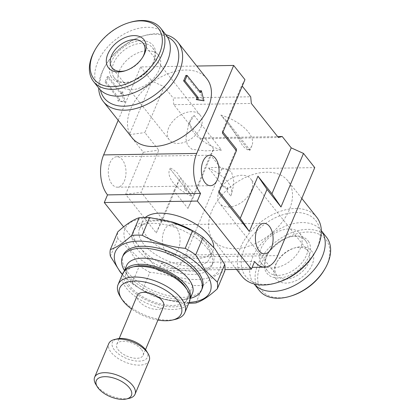 <?xml version="1.0" encoding="UTF-8"?>
<svg xmlns="http://www.w3.org/2000/svg" width="420" height="420" viewBox="0 0 420 420"><rect width="100%" height="100%" fill="white"/><g stroke="black" fill="none" stroke-linecap="round" stroke-linejoin="round"><path stroke-width="0.32" stroke-dasharray="2.1 1.58" d="M163.989 230.969A15.246 8.851 -90.9 0 1 170.951 224.81A15.246 8.851 -90.9 0 1 179.009 233.137A15.246 8.851 -90.9 0 1 178.395 249.134A15.246 8.851 -90.9 0 1 171.434 255.292A15.246 8.851 -90.9 0 1 163.375 246.965A15.246 8.851 -90.9 0 1 163.989 230.969M109.945 162.855A15.246 8.851 -90.9 0 1 116.912 156.697A15.246 8.851 -90.9 0 1 124.971 165.023A15.246 8.851 -90.9 0 1 124.357 181.02A15.246 8.851 -90.9 0 1 117.395 187.178A15.246 8.851 -90.9 0 1 109.337 178.852A15.246 8.851 -90.9 0 1 109.945 162.855M206.787 78.661A47.633 30.933 -38.4 0 0 167.738 73.826A47.633 30.933 -38.4 0 0 130.694 108.885A47.633 30.933 -38.4 0 0 132.153 137.876M165.853 34.729A47.633 30.933 -38.4 0 0 143.661 35.837A47.633 30.933 -38.4 0 0 104.806 66.665A47.633 30.933 -38.4 0 0 101.871 72.555A47.633 30.933 -38.4 0 0 98.684 88.027M108.496 76.687L122.005 93.718A47.633 30.933 141.6 0 1 122.903 91.975L125.291 102.07L119.191 100.811A47.633 30.933 141.6 0 1 119.758 99.073L106.244 82.042A47.633 30.933 141.6 0 1 107.279 79.37A47.633 30.933 141.6 0 1 108.496 76.687L107.237 76.708L120.75 93.734L121.48 91.996L124.126 102.092L117.768 100.832L118.498 99.094L104.989 82.063L107.237 76.708M316.669 217.156A47.633 30.933 -38.4 0 0 277.62 212.321A47.633 30.933 -38.4 0 0 240.576 247.38A47.633 30.933 -38.4 0 0 242.036 276.37M289.306 209.822A47.633 30.933 141.6 0 1 252.263 244.876A47.633 30.933 141.6 0 1 213.213 240.041A47.633 30.933 141.6 0 1 211.754 211.05A47.633 30.933 141.6 0 1 248.797 175.996A47.633 30.933 141.6 0 1 287.847 180.826A47.633 30.933 141.6 0 1 289.306 209.822M167.386 36.876A44.777 29.075 -38.4 0 0 142.128 36.299A44.777 29.075 -38.4 0 0 105.609 65.279A44.777 29.075 -38.4 0 0 102.848 70.817A44.777 29.075 -38.4 0 0 100.427 90.006M314.391 253.423A44.777 29.075 -38.4 0 0 317.153 247.884A44.777 29.075 -38.4 0 0 295.817 212.504A44.777 29.075 -38.4 0 0 244.251 249.044A44.777 29.075 -38.4 0 0 277.872 282.403M113.663 76.876A24.292 15.776 141.6 0 1 124.441 49.88A24.292 15.776 141.6 0 1 152.476 47.759A24.292 15.776 141.6 0 1 153.227 48.841A24.292 15.776 141.6 0 1 151.725 65.546A24.292 15.776 141.6 0 1 131.906 81.27A24.292 15.776 141.6 0 1 114.413 77.957A24.292 15.776 141.6 0 1 113.663 76.876M159.08 56.217A24.292 15.776 -38.4 0 0 158.329 55.136A24.292 15.776 -38.4 0 0 130.294 57.262A24.292 15.776 -38.4 0 0 119.516 84.252A24.292 15.776 -38.4 0 0 120.267 85.339A24.292 15.776 -38.4 0 0 148.302 83.213A24.292 15.776 -38.4 0 0 159.08 56.217M306.338 241.826A24.292 15.776 -38.4 0 0 305.587 240.744A24.292 15.776 -38.4 0 0 288.094 237.431A24.292 15.776 -38.4 0 0 268.275 253.155A24.292 15.776 -38.4 0 0 266.774 269.861A24.292 15.776 -38.4 0 0 267.524 270.942A24.292 15.776 -38.4 0 0 295.559 268.821A24.292 15.776 -38.4 0 0 306.338 241.826M260.92 262.484A24.292 15.776 141.6 0 1 271.698 235.489A24.292 15.776 141.6 0 1 299.733 233.363A24.292 15.776 141.6 0 1 300.484 234.449A24.292 15.776 141.6 0 1 289.706 261.44A24.292 15.776 141.6 0 1 261.671 263.566A24.292 15.776 141.6 0 1 260.92 262.484M111.211 76.839A26.198 17.01 141.6 0 1 123.716 47.087A26.198 17.01 141.6 0 1 153.878 46.604A26.198 17.01 141.6 0 1 152.255 64.622A26.198 17.01 141.6 0 1 130.888 81.58A26.198 17.01 141.6 0 1 111.211 76.839M308.789 241.862A26.198 17.01 -38.4 0 0 289.112 237.122A26.198 17.01 -38.4 0 0 267.745 254.079A26.198 17.01 -38.4 0 0 266.123 272.097A26.198 17.01 -38.4 0 0 296.284 271.614A26.198 17.01 -38.4 0 0 308.789 241.862M94.883 50.164A42.871 27.836 141.6 0 1 129.848 22.418M98.957 88.368A42.871 27.836 141.6 0 1 97.634 86.457A42.871 27.836 141.6 0 1 116.655 38.824A42.871 27.836 141.6 0 1 166.126 35.075M326.445 237.143A42.871 27.836 -38.4 0 0 276.974 240.891A42.871 27.836 -38.4 0 0 257.948 288.524A42.871 27.836 -38.4 0 0 259.276 290.435M321.043 230.333L321.316 230.68A42.871 27.836 -38.4 0 0 321.043 230.333A42.871 27.836 -38.4 0 0 271.572 234.077A42.871 27.836 -38.4 0 0 252.546 281.715A42.871 27.836 -38.4 0 0 253.874 283.626A42.871 27.836 -38.4 0 0 254.153 283.973L253.874 283.626M324.587 269.462A40.966 26.602 -38.4 0 0 327.122 241.29A40.966 26.602 -38.4 0 0 279.962 242.036A40.966 26.602 -38.4 0 0 260.405 288.561A40.966 26.602 -38.4 0 0 291.17 295.974M142.837 56.994A19.766 12.836 141.6 0 1 142.464 57.666A19.766 12.836 141.6 0 1 126.336 70.46A19.766 12.836 141.6 0 1 125.601 70.67M276.313 274.627A19.766 12.836 -38.4 0 0 276.922 275.51A19.766 12.836 -38.4 0 0 293.129 277.515A19.766 12.836 -38.4 0 0 308.5 262.967A19.766 12.836 -38.4 0 0 308.511 251.816A19.766 12.836 -38.4 0 0 307.897 250.934A19.766 12.836 -38.4 0 0 293.664 248.241A19.766 12.836 -38.4 0 0 277.536 261.035A19.766 12.836 -38.4 0 0 276.318 263.477A19.766 12.836 -38.4 0 0 276.313 274.627M275.336 277.982A22.628 14.695 -38.4 0 0 301.387 277.568A22.628 14.695 -38.4 0 0 312.186 251.869A22.628 14.695 -38.4 0 0 295.192 247.779A22.628 14.695 -38.4 0 0 276.738 262.421A22.628 14.695 -38.4 0 0 275.336 277.982M200.876 127.307A19.766 12.836 -38.4 0 0 200.267 115.28A19.766 12.836 -38.4 0 0 184.06 113.274A19.766 12.836 -38.4 0 0 168.688 127.822A19.766 12.836 -38.4 0 0 169.297 139.85A19.766 12.836 -38.4 0 0 185.498 141.86A19.766 12.836 -38.4 0 0 200.876 127.307M251.312 190.88A19.766 12.836 -38.4 0 0 250.703 178.852A19.766 12.836 -38.4 0 0 234.502 176.841A19.766 12.836 -38.4 0 0 219.125 191.394A19.766 12.836 -38.4 0 0 219.734 203.422A19.766 12.836 -38.4 0 0 235.94 205.427A19.766 12.836 -38.4 0 0 251.312 190.88M207.27 248.309A42.871 21.053 22.8 0 1 211.895 265.477A42.871 21.053 22.8 0 1 178.852 272.921A42.871 21.053 22.8 0 1 137.471 249.417A42.871 21.053 22.8 0 1 132.851 232.25A42.871 21.053 22.8 0 1 165.895 224.805A42.871 21.053 22.8 0 1 207.27 248.309M208.593 245.165A42.871 21.053 22.8 0 1 213.218 262.332A42.871 21.053 22.8 0 1 180.175 269.776A42.871 21.053 22.8 0 1 138.794 246.272A42.871 21.053 22.8 0 1 134.174 229.105A42.871 21.053 22.8 0 1 173.129 223.183A42.871 21.053 22.8 0 1 190.192 230.354A42.871 21.053 22.8 0 1 208.593 245.165M205.643 243.017A38.11 18.716 22.8 0 1 209.753 258.279A38.11 18.716 22.8 0 1 180.385 264.894A38.11 18.716 22.8 0 1 143.603 244.004A38.11 18.716 22.8 0 1 139.493 228.743A38.11 18.716 22.8 0 1 174.122 223.477A38.11 18.716 22.8 0 1 189.289 229.85A38.11 18.716 22.8 0 1 205.643 243.017M145.394 217.45A38.11 18.716 -157.2 0 0 142.711 221.093A38.11 18.716 -157.2 0 0 146.816 236.35A38.11 18.716 -157.2 0 0 183.598 257.245A38.11 18.716 -157.2 0 0 212.972 250.625A38.11 18.716 -157.2 0 0 213.701 247.238M192.171 230.428A51.445 25.263 22.8 0 1 214.253 248.199A51.445 25.263 22.8 0 1 196.691 279.515A51.445 25.263 22.8 0 1 130.494 249.533A51.445 25.263 22.8 0 1 171.696 221.818M195.909 302.925L203.327 285.274C211.654 277.673 218.789 272.969 224.742 271.152M203.327 285.274A57.162 28.072 22.8 0 1 192.885 285.437L185.467 303.093L163.601 298.919L142.459 289.994A57.162 28.072 22.8 0 1 141.839 289.653A57.162 28.072 22.8 0 1 131.985 283.453L122.314 274.522M142.459 289.994L149.877 272.339C165.359 273.761 179.697 278.129 192.885 285.437M149.877 272.339A57.162 28.072 22.8 0 1 139.403 265.802L131.985 283.453M110.386 256.232L117.805 238.581L129.533 249.984L139.403 265.802M189.142 302.395A51.445 25.263 22.8 0 1 163.401 298.862A51.445 25.263 22.8 0 1 142.926 290.257A51.445 25.263 22.8 0 1 122.393 274.334M188.795 303.224A57.162 28.072 22.8 0 1 185.467 303.093M190.024 299.045A35.726 17.546 22.8 0 1 189.872 299.434A35.726 17.546 22.8 0 1 162.335 305.639A35.726 17.546 22.8 0 1 127.853 286.052A35.726 17.546 22.8 0 1 124 271.745A35.726 17.546 22.8 0 1 124.168 271.367M192.444 293.312A35.726 17.546 22.8 0 1 182.879 300.022A35.726 17.546 22.8 0 1 130.426 279.93A35.726 17.546 22.8 0 1 128.473 277.153A35.726 17.546 22.8 0 1 126.572 265.624M190.344 298.305A42.871 21.053 22.8 0 1 189.966 298.394A42.871 21.053 22.8 0 1 127.019 274.286A42.871 21.053 22.8 0 1 124.677 270.947A42.871 21.053 22.8 0 1 124.472 270.611M123.202 255.203A42.871 21.053 -157.2 0 0 127.827 272.37A42.871 21.053 -157.2 0 0 169.202 295.874A42.871 21.053 -157.2 0 0 202.246 288.43M129.166 398.349A21.914 10.763 22.8 0 1 96.994 386.027A21.914 10.763 22.8 0 1 95.797 384.321M149.184 360.57A21.914 10.763 22.8 0 1 132.295 364.376A21.914 10.763 22.8 0 1 111.148 352.364A21.914 10.763 22.8 0 1 108.785 343.586M146.501 351.02A19.052 9.356 22.8 0 1 137.923 361.127A19.052 9.356 22.8 0 1 114.439 350.033A19.052 9.356 22.8 0 1 117.485 338.825M141.582 349.598A14.29 7.019 22.8 0 1 143.126 355.32A14.29 7.019 22.8 0 1 132.111 357.803A14.29 7.019 22.8 0 1 118.314 349.97A14.29 7.019 22.8 0 1 116.776 344.248A14.29 7.019 22.8 0 1 127.79 341.764A14.29 7.019 22.8 0 1 141.582 349.598M163.674 306.427A14.29 7.019 22.8 0 1 152.665 308.91A14.29 7.019 22.8 0 1 138.868 301.077A14.29 7.019 22.8 0 1 137.329 295.355M157.941 320.066A33.343 16.375 22.8 0 1 131.596 308.989M175.151 319.421A36.204 17.777 22.8 0 1 121.999 299.061A36.204 17.777 22.8 0 1 120.015 296.247M189.347 301.912A36.204 17.777 22.8 0 1 161.443 308.201A36.204 17.777 22.8 0 1 126.499 288.351A36.204 17.777 22.8 0 1 122.593 273.856M185.903 287.752A33.343 16.375 22.8 0 1 170.888 305.44A33.343 16.375 22.8 0 1 129.791 286.02A33.343 16.375 22.8 0 1 135.125 266.406M117.805 238.581A57.162 28.072 22.8 0 1 117.773 231.877M210.43 154.906L213.68 149.105L194.387 195.011L180.422 177.413L162.734 219.492L141.12 192.25L158.807 150.171L144.847 132.573L164.147 86.667L151.888 81.118L129.37 134.673L143.335 152.266L125.643 194.345L156.266 232.942L173.953 190.864L187.918 208.462L210.43 154.906L221.686 169.097L184.7 257.077A28.581 16.595 -90.9 0 1 171.644 268.627A28.581 16.595 -90.9 0 1 161.542 263.004L158.329 270.653L123.601 226.884M158.329 270.653L224.984 269.593M199.936 90.752L202.844 100.837M185.861 75.458L199.369 92.489A47.633 30.933 -38.4 0 0 199.747 91.355M199.369 92.489L200.629 92.468M122.005 93.718L120.75 93.734M122.903 91.975L121.48 91.996M125.291 102.07L124.126 102.092M119.191 100.811L117.768 100.832M119.758 99.073L118.498 99.094M106.244 82.042L104.989 82.063M213.68 149.105L204.677 137.755L200.812 138.742L173.796 104.685L251.349 103.451M200.812 138.742L278.366 137.508M173.796 104.685L173.15 98.023L250.703 96.789M204.677 137.755L277.641 136.595M164.147 86.667L173.15 98.023M222.931 132.011L222.401 131.339L241.694 85.439L242.23 86.111M219.203 191.688L218.673 191.016L236.36 148.937M156.266 232.942L162.734 219.492M173.953 190.864L180.422 177.413M125.643 194.345L141.12 192.25M143.335 152.266L158.807 150.171M129.37 134.673L144.847 132.573M187.918 208.462L194.387 195.011M221.686 169.097L314.748 167.617M161.542 263.004L254.604 261.524M118.198 120.283L140.627 66.927L196.77 66.035M244.949 79.637L241.694 85.439M140.627 66.927L151.888 81.118M222.401 131.339L222.437 133.192M218.673 191.016L218.71 192.869M194.187 115.484L221.639 150.087L205.637 150.864L192.071 149.352L187.488 145.241L185.866 138.511L188.585 124.252L194.187 115.484A33.343 16.375 22.8 0 0 190.517 119.653A33.343 16.375 22.8 0 0 221.639 150.087M220.873 115.059A33.343 16.375 22.8 0 1 248.399 132.143A33.343 16.375 22.8 0 1 251.995 145.493A33.343 16.375 22.8 0 1 248.325 149.662L220.873 115.059L228.16 122.462L242.676 145.756C249.139 152.775 252.278 149.457 248.325 149.662L250.052 150.055L228.16 122.462M251.995 145.493L250.052 150.055M169.948 168.646L192.092 196.56C186.517 188.307 181.592 180.432 177.319 172.935C172.316 168.751 169.864 167.328 169.958 168.661L184.7 187.241L184.711 189.651A28.581 14.033 22.8 0 0 188.548 192.092L192.092 196.56A33.343 16.375 22.8 0 1 169.612 169.381A33.343 16.375 22.8 0 1 169.958 168.661L169.612 169.381M185.414 187.976L184.711 189.651M230.743 195.946L231.415 194.45L234.119 182.921L231.609 172.084C225.923 167.9 218.258 166.556 208.609 168.047A33.343 16.375 22.8 0 1 227.493 181.871A33.343 16.375 22.8 0 1 231.089 195.227A33.343 16.375 22.8 0 1 230.743 195.946L227.199 191.478A28.581 14.033 22.8 0 0 227.115 188.979L223.356 186.627L208.609 168.047M227.115 188.979L227.819 187.304L223.356 186.627M227.819 187.304L227.199 191.478M184.7 257.077L277.767 255.602M170.951 224.81L264.012 223.33M116.912 156.697L209.974 155.216M236.513 269.414L213.213 240.041M152.476 47.759L158.329 55.136M305.587 240.744L299.733 233.363M268.275 253.155L267.745 254.079M288.094 237.431L289.112 237.122M142.464 57.666L143.262 56.28M126.336 70.46L124.808 70.922M200.267 115.28L143.078 43.192M307.897 250.934L250.703 178.852M211.895 265.477L213.218 262.332M209.753 258.279L212.972 250.625M142.926 290.257L141.839 289.653M189.872 299.434L190.019 299.077M182.879 300.022L189.966 298.394M143.126 355.32L145.52 349.619M116.776 344.248L119.175 338.541M128.473 277.153L124.677 270.947M124 271.745L124.147 271.388M139.493 228.743L142.711 221.093M174.122 223.477L173.129 223.183M189.289 229.85L190.192 230.354M132.851 232.25L134.174 229.105M276.922 275.51L219.734 203.422M169.297 139.85L112.103 67.767M277.536 261.035L276.738 262.421M293.664 248.241L295.192 247.779M151.725 65.546L152.255 64.622M131.906 81.27L130.888 81.58M267.524 270.942L261.671 263.566M114.413 77.957L120.267 85.339M105.609 65.279L104.806 66.665M142.128 36.299L143.661 35.837M301.802 198.418L287.847 180.826M117.395 187.178L210.457 185.703M171.434 255.292L264.495 253.811M171.644 268.627L252.158 267.351M188.585 124.252L190.517 119.653M231.089 195.227L231.415 194.45"/><path stroke-width="0.63" d="M257.05 229.488A15.246 8.851 -90.9 0 1 264.012 223.33A15.246 8.851 -90.9 0 1 272.071 231.656A15.246 8.851 -90.9 0 1 271.462 247.653A15.246 8.851 -90.9 0 1 264.495 253.811A15.246 8.851 -90.9 0 1 256.436 245.485A15.246 8.851 -90.9 0 1 257.05 229.488M203.007 161.38A15.246 8.851 -90.9 0 1 209.974 155.216A15.246 8.851 -90.9 0 1 218.033 163.543A15.246 8.851 -90.9 0 1 217.418 179.54A15.246 8.851 -90.9 0 1 210.457 185.703A15.246 8.851 -90.9 0 1 202.398 177.377A15.246 8.851 -90.9 0 1 203.007 161.38M98.684 88.027A47.633 30.933 -38.4 0 0 103.331 101.546L132.153 137.876A47.633 30.933 -38.4 0 0 171.203 142.706A47.633 30.933 -38.4 0 0 208.247 107.651A47.633 30.933 -38.4 0 0 206.787 78.661L177.965 42.331A47.633 30.933 -38.4 0 0 165.853 34.729M204.005 100.821L196.224 99.582A47.633 30.933 -38.4 0 0 197.117 97.844L183.608 80.813A47.633 30.933 -38.4 0 0 184.826 78.136A47.633 30.933 -38.4 0 0 185.861 75.458L187.115 75.437L200.629 92.468L201.359 90.725L204.005 100.821L197.647 99.561L198.377 97.823L184.868 80.792L187.115 75.437M103.331 101.546A47.633 30.933 -38.4 0 0 142.38 106.381A47.633 30.933 -38.4 0 0 179.424 71.321A47.633 30.933 -38.4 0 0 177.965 42.331M236.513 269.414L242.036 276.37A47.633 30.933 -38.4 0 0 276.339 282.865A47.633 30.933 -38.4 0 0 315.194 252.037A47.633 30.933 -38.4 0 0 318.129 246.146A47.633 30.933 -38.4 0 0 316.669 217.156L301.802 198.418M100.427 90.006A44.777 29.075 -38.4 0 0 134.962 104.606A44.777 29.075 -38.4 0 0 175.749 69.657A44.777 29.075 -38.4 0 0 167.386 36.876M276.339 282.865L277.872 282.403A44.777 29.075 -38.4 0 0 314.391 253.423L315.194 252.037M128.83 22.727L129.848 22.418A42.871 27.836 141.6 0 1 160.724 28.266A42.871 27.836 141.6 0 1 162.052 30.177A42.871 27.836 141.6 0 1 143.026 77.81A42.871 27.836 141.6 0 1 93.555 81.559A42.871 27.836 141.6 0 1 92.227 79.648A42.871 27.836 141.6 0 1 94.883 50.164L95.414 49.24A40.966 26.602 141.6 0 1 128.83 22.727A40.966 26.602 141.6 0 1 159.595 30.14A40.966 26.602 141.6 0 1 140.038 76.666A40.966 26.602 141.6 0 1 92.878 77.411A40.966 26.602 141.6 0 1 95.414 49.24M160.724 28.266L166.126 35.075A42.871 27.836 141.6 0 1 167.454 36.986A42.871 27.836 141.6 0 1 148.428 84.625A42.871 27.836 141.6 0 1 98.957 88.368L93.555 81.559M327.773 239.053A42.871 27.836 -38.4 0 0 326.445 237.143L321.316 230.68A42.871 27.836 -38.4 0 1 322.366 232.244A42.871 27.836 -38.4 0 1 303.618 279.673A42.871 27.836 -38.4 0 1 254.153 283.973L259.276 290.435A42.871 27.836 -38.4 0 0 290.152 296.284A42.871 27.836 -38.4 0 0 325.117 268.538A42.871 27.836 -38.4 0 0 327.773 239.053M125.601 70.67A19.766 12.836 141.6 0 1 112.103 67.767A19.766 12.836 141.6 0 1 111.489 66.885A19.766 12.836 141.6 0 1 111.499 55.734A19.766 12.836 141.6 0 1 126.871 41.186A19.766 12.836 141.6 0 1 143.078 43.192A19.766 12.836 141.6 0 1 143.687 44.074A19.766 12.836 141.6 0 1 143.682 55.225A19.766 12.836 141.6 0 1 142.837 56.994M144.664 40.719A22.628 14.695 141.6 0 1 143.262 56.28A22.628 14.695 141.6 0 1 124.808 70.922A22.628 14.695 141.6 0 1 107.814 66.832A22.628 14.695 141.6 0 1 118.613 41.134A22.628 14.695 141.6 0 1 144.664 40.719M213.701 247.238A38.11 18.716 -157.2 0 0 208.861 235.368A38.11 18.716 -157.2 0 0 176.311 215.528A38.11 18.716 -157.2 0 0 145.394 217.45M217.292 282.098L224.71 264.448L214.841 248.63L203.112 237.227L195.694 254.877L205.564 270.695L217.292 282.098A57.162 28.072 22.8 0 1 217.319 288.803C208.997 296.405 201.857 301.108 195.909 302.925A57.162 28.072 22.8 0 1 188.795 303.224M224.71 264.448A57.162 28.072 22.8 0 1 224.742 271.152L217.319 288.803M122.393 274.334A51.445 25.263 22.8 0 1 120.845 272.48A51.445 25.263 22.8 0 1 138.406 241.164A51.445 25.263 22.8 0 1 204.603 271.152A51.445 25.263 22.8 0 1 189.142 302.395M122.314 274.522L120.257 272.055L110.386 256.232A57.162 28.072 22.8 0 1 110.355 249.533C116.225 247.769 123.365 243.059 131.764 235.41L139.188 217.754A57.162 28.072 22.8 0 1 149.63 217.591L142.212 235.242C155.237 242.503 169.575 246.871 185.22 248.341L192.638 230.69A57.162 28.072 22.8 0 1 193.253 231.026A57.162 28.072 22.8 0 1 203.112 237.227M124.168 271.367A35.726 17.546 22.8 0 1 151.93 265.624A35.726 17.546 22.8 0 1 186.018 285.127A35.726 17.546 22.8 0 1 190.024 299.045M124.147 271.388L126.572 265.624A35.726 17.546 22.8 0 1 154.109 259.418A35.726 17.546 22.8 0 1 188.591 279.006A35.726 17.546 22.8 0 1 192.444 293.312L190.019 299.077M124.472 270.611A42.871 21.053 22.8 0 1 122.398 257.113A42.871 21.053 22.8 0 1 155.442 249.669A42.871 21.053 22.8 0 1 196.817 273.173A42.871 21.053 22.8 0 1 201.442 290.346A42.871 21.053 22.8 0 1 190.344 298.305M201.442 290.346L202.246 288.43A42.871 21.053 -157.2 0 0 197.621 271.262A42.871 21.053 -157.2 0 0 156.245 247.758A42.871 21.053 -157.2 0 0 123.202 255.203L122.398 257.113M129.381 387.791A19.052 9.356 22.8 0 1 126.331 399A19.052 9.356 22.8 0 1 98.359 388.285A19.052 9.356 22.8 0 1 97.314 386.804A19.052 9.356 22.8 0 1 105.892 376.693A19.052 9.356 22.8 0 1 129.381 387.791M97.314 386.804L95.797 384.321A21.914 10.763 22.8 0 1 94.631 377.249A21.914 10.763 22.8 0 1 111.52 373.448A21.914 10.763 22.8 0 1 132.673 385.46A21.914 10.763 22.8 0 1 135.035 394.233A21.914 10.763 22.8 0 1 129.166 398.349L126.331 399M94.631 377.249L108.785 343.586A21.914 10.763 22.8 0 1 114.65 339.476A21.914 10.763 22.8 0 1 146.822 351.797A21.914 10.763 22.8 0 1 148.019 353.504A21.914 10.763 22.8 0 1 149.184 360.57L135.035 394.233M114.65 339.476L117.485 338.825A19.052 9.356 22.8 0 1 145.462 349.54A19.052 9.356 22.8 0 1 146.501 351.02L148.019 353.504M119.175 338.541L137.329 295.355A14.29 7.019 22.8 0 1 148.344 292.871A14.29 7.019 22.8 0 1 162.136 300.704A14.29 7.019 22.8 0 1 163.674 306.427L145.52 349.619M131.596 308.989A33.343 16.375 22.8 0 1 123.359 301.324A33.343 16.375 22.8 0 1 121.538 298.725A33.343 16.375 22.8 0 1 136.547 281.038A33.343 16.375 22.8 0 1 177.644 300.457A33.343 16.375 22.8 0 1 172.316 320.072A33.343 16.375 22.8 0 1 157.941 320.066M121.538 298.725L120.015 296.247A36.204 17.777 22.8 0 1 118.094 284.566A36.204 17.777 22.8 0 1 145.997 278.276A36.204 17.777 22.8 0 1 180.936 298.127A36.204 17.777 22.8 0 1 184.842 312.622A36.204 17.777 22.8 0 1 175.151 319.421L172.316 320.072M118.094 284.566L122.593 273.856A36.204 17.777 22.8 0 1 132.29 267.057A36.204 17.777 22.8 0 1 185.441 287.417A36.204 17.777 22.8 0 1 187.42 290.231A36.204 17.777 22.8 0 1 189.347 301.912L184.842 312.622M132.29 267.057L135.125 266.406A33.343 16.375 22.8 0 1 184.076 285.159A33.343 16.375 22.8 0 1 185.903 287.752L187.42 290.231M131.764 235.41A57.162 28.072 22.8 0 1 142.212 235.242M139.188 217.754C133.313 219.518 126.179 224.228 117.773 231.877L110.355 249.533M185.22 248.341A57.162 28.072 22.8 0 1 195.694 254.877M192.638 230.69L171.497 221.76L149.63 217.591M171.497 221.76L171.696 221.818A51.445 25.263 22.8 0 1 192.171 230.428L193.253 231.026M224.984 269.593L251.391 269.173L197.353 201.065L200.566 193.41A28.581 16.595 -90.9 0 1 196.707 153.431L233.688 65.447L244.949 79.637L222.437 133.192L236.397 150.791L236.36 148.937L222.931 132.011M123.601 226.884L104.286 202.54L197.353 201.065M290.152 296.284L291.17 295.974A40.966 26.602 -38.4 0 0 324.587 269.462L325.117 268.538M196.224 99.582L197.647 99.561M199.747 91.355A47.633 30.933 -38.4 0 0 199.936 90.752L201.359 90.725M183.608 80.813L184.868 80.792M197.117 97.844L198.377 97.823M242.23 86.111L250.703 96.789L251.349 103.451L278.366 137.508L282.224 136.521L291.233 147.872L271.934 193.778L257.975 176.185L240.287 218.264L219.203 191.688M277.641 136.595L282.224 136.521M291.233 147.872L303.492 153.426L314.748 167.617L277.767 255.602A28.581 16.595 -90.9 0 1 264.71 267.151A28.581 16.595 -90.9 0 1 254.604 261.524L251.391 269.173M104.286 202.54L107.504 194.891A28.581 16.595 -90.9 0 1 103.64 154.912L118.198 120.283M107.504 194.891L200.566 193.41M196.77 66.035L233.688 65.447M240.287 218.264L249.328 231.467L218.71 192.869L236.397 150.791M257.975 176.185L267.02 189.389L249.328 231.467M271.934 193.778L280.98 206.981L267.02 189.389M303.492 153.426L280.98 206.981M103.64 154.912L196.707 153.431M252.158 267.351L264.71 267.151"/></g></svg>
